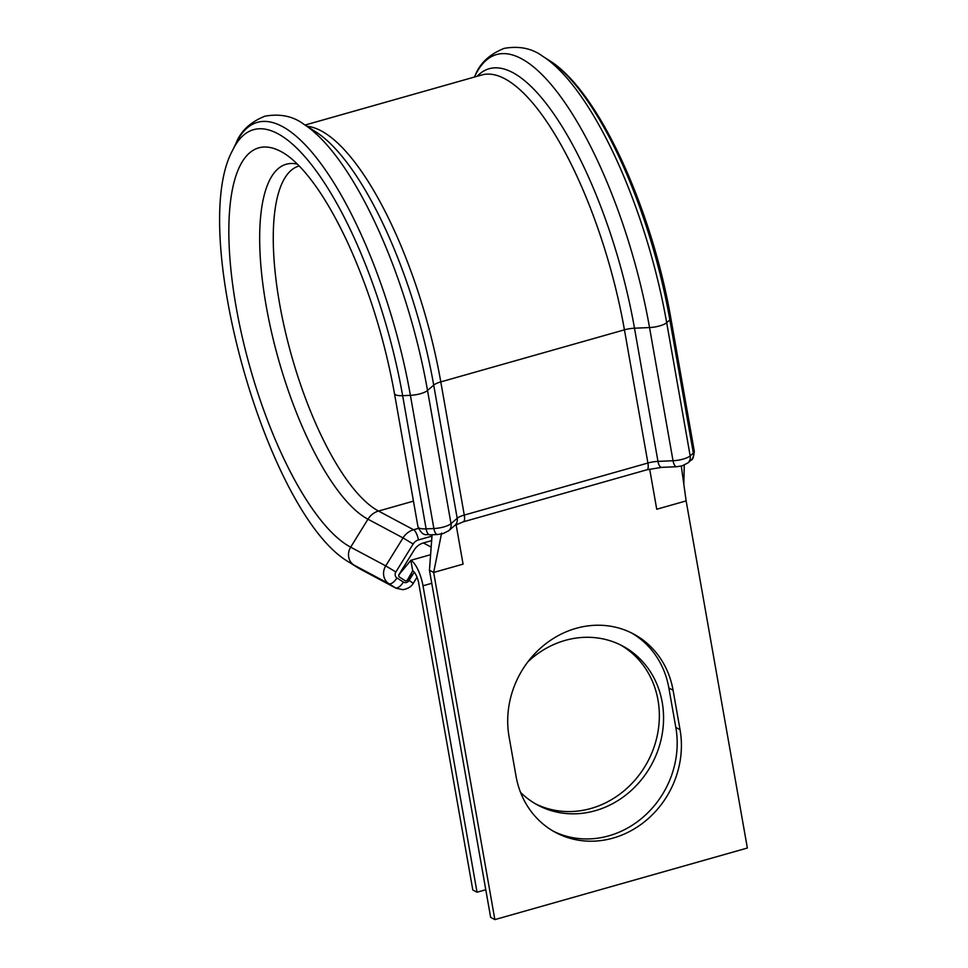 <?xml version="1.0" encoding="UTF-8"?>
<svg xmlns="http://www.w3.org/2000/svg" width="968" height="968" viewBox="0 0 968 968"><rect width="100%" height="100%" fill="white"/><g stroke="black" fill="none" stroke-linecap="round" stroke-linejoin="round"><path stroke-width="1.45" d="M576.069 628.341A90.145 81.336 118.1 0 0 509.071 736.745L516.029 776.179A90.145 81.336 118.1 0 0 555.596 832.468A90.145 81.336 118.1 0 0 645.729 820.767A90.145 81.336 118.1 0 0 680.044 729.69L673.087 690.257A90.145 81.336 118.1 0 0 633.52 633.967A90.145 81.336 118.1 0 0 576.069 628.341M620.5 644.93A90.145 81.336 -61.9 0 1 657.986 700.058A90.145 81.336 -61.9 0 1 624.663 790.299A90.145 81.336 -61.9 0 1 535.667 803.936M528.008 661.676A90.145 81.336 -61.9 0 1 622.63 646.019A90.145 81.336 -61.9 0 1 662.209 702.308A90.145 81.336 -61.9 0 1 627.881 793.397A90.145 81.336 -61.9 0 1 537.76 805.098A90.145 81.336 -61.9 0 1 520.554 792.393M430.603 554.7L410.856 560.303A22.204 7.224 74.2 0 1 423.004 585.785L477.03 892.218L472.808 889.967L418.781 583.523A11.108 3.618 74.2 0 0 412.707 570.781L410.856 560.303L398.719 575.004L414.123 550.09A15.548 14.024 -61.9 0 1 423.367 542.951L431.619 540.616M477.03 892.218L485.779 889.737M412.707 570.781L407.165 580.401L405.58 580.945M414.352 572.318L407.165 580.401M405.568 580.957L399.034 576.783L398.719 575.004M494.866 919.6L433.664 572.463L429.441 570.212L490.643 917.349L494.866 919.6L747.356 848.029L686.143 500.904L656.74 509.241L649.661 469.069M553.502 831.306A90.145 81.336 118.1 0 0 642.498 817.682A90.145 81.336 118.1 0 0 675.821 727.44L668.864 688.006A90.145 81.336 118.1 0 0 631.39 632.866M686.143 500.904L681.29 466.068M441.614 533.078L433.664 572.463L463.067 564.138L456.097 524.583M432.103 534.747L429.441 570.212M361.016 569.523L396.069 588.229A13.322 12.015 -61.9 0 1 395.343 587.806L360.277 569.099A234.292 76.278 74.2 0 1 355.97 566.57L361.016 569.523A13.322 12.015 -61.9 0 1 360.277 569.099L353.816 564.973L388.87 583.68A13.322 12.015 -61.9 0 1 383.751 575.791A13.322 12.015 -61.9 0 1 385.736 565.881L395.864 571.991A4.441 4.005 118.1 0 0 396.916 577.932L403.39 582.058A4.441 4.005 118.1 0 0 409.101 580.437L413.905 572.657M474.429 77.041L475.155 75.54A234.292 76.278 74.2 0 1 564.804 102.499A234.292 76.278 74.2 0 1 649.54 327.559L634.488 328.2A13.322 3.763 -10 0 0 624.433 329.834L440.791 381.888A13.322 3.763 -10 0 0 433.712 385.107A222.616 72.479 74.2 0 0 316.028 132.035L303.686 124.146A234.292 76.278 74.2 0 1 427.529 390.491L451.015 523.676A8.881 7.708 -131 0 1 448.741 530.718L442.969 533.634L437.572 534.518A8.881 3.618 -92.4 0 1 433.882 528.54A13.322 3.763 -10 0 0 443.925 526.894A13.322 3.763 -10 0 0 451.015 523.676L457.199 518.291A13.322 3.763 170 0 1 464.277 515.073L647.919 463.019A13.322 3.763 170 0 1 657.974 461.385L673.026 460.744A13.322 3.763 -10 0 0 683.081 459.11A13.322 3.763 -10 0 0 690.172 455.88L693.354 453.121A13.322 3.763 -10 0 0 694.31 451.318L670.824 318.133A13.322 3.763 170 0 1 669.868 319.924L666.686 322.695A13.322 3.763 170 0 1 659.595 325.913A13.322 3.763 170 0 1 649.54 327.559L673.026 460.744A8.881 3.618 -92.4 0 0 676.729 466.721L682.125 465.85L687.909 462.922L691.079 460.151C692.64 460.018 693.717 457.077 694.31 451.318M307.05 126.3A218.707 71.209 74.2 0 1 440.791 381.888L464.277 515.073A8.881 2.892 -105.8 0 1 463.321 521.812L454.924 525.346A8.881 7.708 -131 0 0 457.199 518.291L433.712 385.107L427.529 390.491A13.322 3.763 170 0 1 420.451 393.71A13.322 3.763 170 0 1 410.396 395.343L433.882 528.54L426.126 528.867L402.64 395.67A13.322 3.763 170 0 1 394.496 393.649L417.982 526.834A13.322 3.763 -10 0 0 426.126 528.867A8.881 3.618 -92.4 0 0 429.828 534.844L437.572 534.518M475.155 75.54C479.825 63.356 489.457 54.305 504.062 48.4C519.175 45.702 532.122 48.364 542.866 56.374L549.219 60.44A228.267 74.318 74.2 0 1 669.868 319.924L693.354 453.121A8.881 7.708 48.9 0 1 691.079 460.151M542.866 56.374A234.28 76.278 74.2 0 1 666.686 322.695L690.172 455.88A8.881 7.708 48.9 0 1 687.909 462.922M355.97 566.57L349.617 562.505A228.279 74.318 74.2 0 0 353.816 564.973A13.322 12.015 -61.9 0 1 350.67 547.174L367.961 519.199A186.171 60.609 74.2 0 1 266.127 305.549A186.171 60.609 74.2 0 1 297.418 164.161M299.197 165.952L299.027 165.988A180.968 58.915 74.2 0 0 284.882 329.652A180.968 58.915 74.2 0 0 378.524 511.043A17.763 16.032 -61.9 0 0 367.961 519.199L403.027 537.905L385.736 565.881L350.67 547.174A209.439 68.183 74.2 0 1 236.107 306.832A209.439 68.183 74.2 0 1 284.761 153.755C290.352 157.288 296.547 162.842 303.335 170.416C318.291 187.344 333.04 211.363 347.597 242.46C369.123 289.529 384.756 339.913 394.496 393.649M423.367 542.951L431.159 547.114M423.004 585.785L431.752 583.305M431.922 536.115L418.442 539.938A8.881 8.01 118.1 0 0 413.154 544.016L395.864 571.991M477.151 76.266A222.616 72.479 74.2 0 1 634.488 328.2L657.974 461.385A8.881 3.618 -92.4 0 0 661.676 467.363L676.729 466.721M305.089 125.041L481.58 75.02A218.707 71.209 74.2 0 1 624.433 329.834L647.919 463.019A8.881 2.892 -105.8 0 1 646.963 469.77L661.676 467.363M410.396 395.343L402.64 395.67A228.279 74.318 74.2 0 0 320.069 176.382A228.279 74.318 74.2 0 0 232.719 150.125L235.998 143.325A234.292 76.278 74.2 0 1 325.647 170.283A234.292 76.278 74.2 0 1 410.396 395.343M413.154 544.016L403.027 537.905A17.763 16.032 -61.9 0 1 413.578 529.75L378.524 511.043L413.457 501.146M418.442 539.938A8.881 2.892 -105.8 0 0 413.578 529.75L418.406 528.383M403.39 582.058A8.881 3.824 -57.5 0 1 395.343 587.806L388.87 583.68A8.881 3.824 -57.5 0 0 396.916 577.932M675.821 727.44L680.044 729.69M668.864 688.006L673.087 690.257M417.014 577.255L413.276 583.305L409.101 580.437M549.219 60.44C598.405 90.447 651.851 208.58 670.824 318.133M235.998 143.325C240.669 131.152 250.301 122.101 264.893 116.196C280.006 113.486 292.941 116.136 303.686 124.146M349.617 562.505C268.076 516.851 187.272 231.775 232.719 150.125M684.255 465.124L683.832 484.327M432.018 534.747L430.748 552.692M463.321 521.812L646.963 469.77M448.741 530.718L454.924 525.346M429.828 534.844C426.549 533.743 423.185 537.663 417.982 526.834M413.276 583.305C413.106 583.619 410.783 588.387 402.942 589.669L396.069 588.229"/></g></svg>
